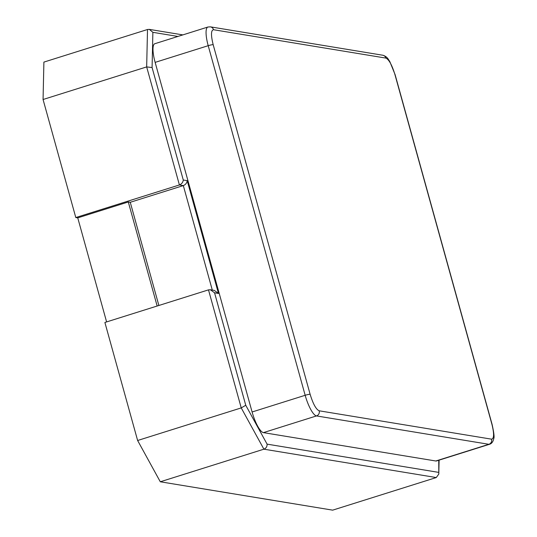 <?xml version="1.0" encoding="UTF-8"?>
<svg xmlns="http://www.w3.org/2000/svg" width="537" height="537" viewBox="0 0 537 537"><rect width="100%" height="100%" fill="white"/><g stroke="black" fill="none" stroke-linecap="round" stroke-linejoin="round"><path stroke-width="0.81" d="M177.942 36.449L152.877 32.321L152.085 67.541L183.278 180.016L187.198 180.66L218.472 293.45L214.558 292.806L245.751 405.274L267.084 444.133C267.204 446.536 266.144 448.22 263.895 449.18L160.288 481.776L332.658 510.15L436.266 477.554L438.796 474.077L438.749 460.249M245.751 405.274L241.234 407.905L137.626 440.501L160.288 481.776M214.558 292.806L210.376 289.758L208.497 289.866L104.89 322.462L137.626 440.501M218.472 293.45L214.297 290.403L210.376 289.758M187.198 180.66C186.903 182.989 185.614 184.634 183.318 185.594L130.256 202.288L128.296 201.966L77.751 217.868L106.608 321.925M183.278 180.016C182.983 182.345 181.694 183.99 179.405 184.95L75.798 217.545L77.751 217.868M152.085 67.541L146.668 66.91L43.061 99.506L75.798 217.545M152.877 32.321L149.32 29.381L147.507 29.501L43.9 62.097L43.061 99.506M158.871 305.479L130.256 202.288M263.425 432.627L316.494 415.927A20.581 5.363 -107.5 0 1 305.164 395.292L208.208 45.685A20.581 5.363 -107.5 0 1 207.906 27.018L154.844 43.712A20.581 5.363 72.5 0 0 155.139 62.379L252.095 411.986A20.581 5.363 72.5 0 0 263.425 432.627L435.796 460.994A20.581 5.363 72.5 0 0 436.521 460.954L489.583 444.26A20.581 5.363 -107.5 0 1 488.865 444.3L435.796 460.994M252.095 411.986L305.164 395.292A4.115 0.517 164.5 0 1 310.131 394.292C313.058 403.918 316.078 409.422 319.193 410.805A4.115 3.94 -80.7 0 1 316.494 415.927L488.865 444.3A4.115 3.94 99.3 0 0 491.563 439.172L319.193 410.805M157.153 306.023L128.296 201.966M267.084 444.133L438.481 472.345M208.497 289.866L241.234 407.905L263.895 449.18L436.266 477.554M147.507 29.501L146.668 66.91L179.405 184.95L183.318 185.594L212.296 290.074M310.131 394.292L213.176 44.685A4.115 0.517 164.5 0 0 208.208 45.685L155.139 62.379M213.176 44.685C210.84 35.241 210.954 30.253 213.511 29.716A4.115 3.94 -80.7 0 0 210.39 26.85L207.906 27.018M213.511 29.716L385.881 58.09A4.115 3.94 -80.7 0 0 382.76 55.224L210.39 26.85M385.881 58.09C388.996 59.56 392.017 65.058 394.943 74.603A4.115 0.517 -15.5 0 1 395.125 74.697L389.849 61.661L388.613 59.721C387.298 57.425 385.344 55.929 382.76 55.224M394.943 74.603L491.899 424.21A4.115 0.517 -15.5 0 1 492.073 424.304L395.125 74.697M491.899 424.21C494.235 433.648 494.121 438.642 491.563 439.172M149.32 29.381L182.855 34.898M439.105 460.142L438.796 474.077M489.583 444.26C491.738 443.589 493.127 441.696 493.751 438.595C494.483 437.366 493.926 432.607 492.073 424.304"/></g></svg>
